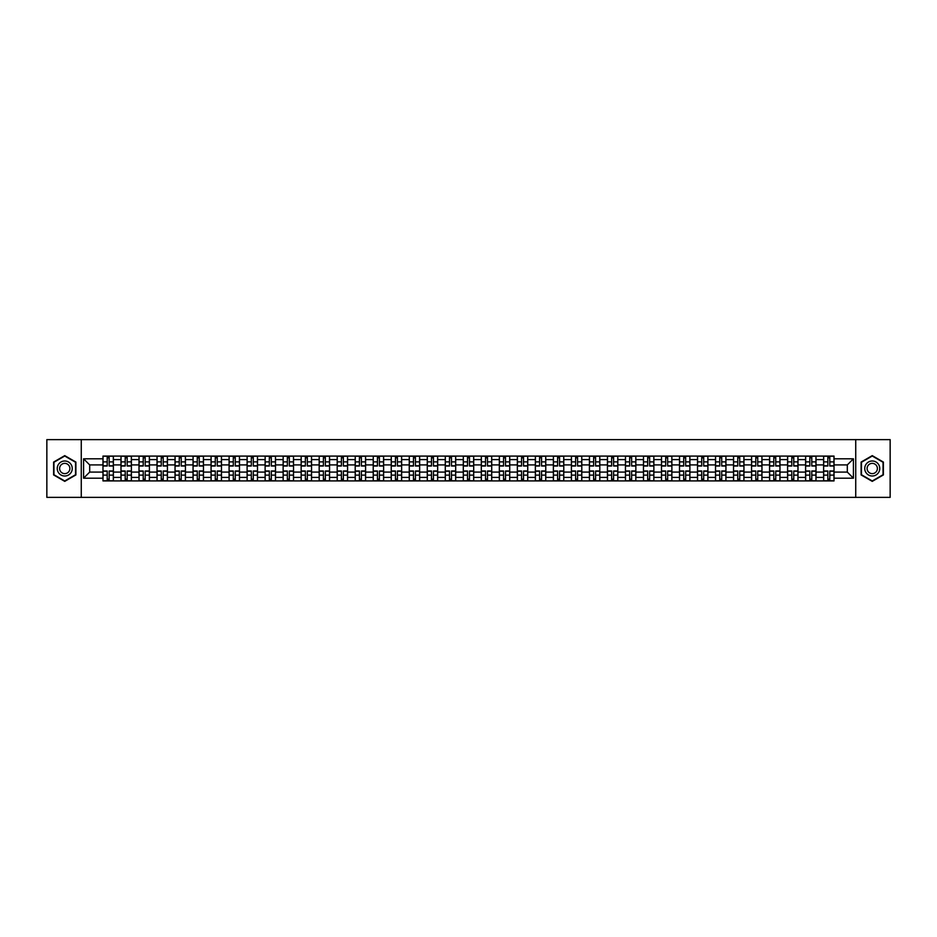 <?xml version="1.0" encoding="UTF-8"?>
<svg xmlns="http://www.w3.org/2000/svg" width="937" height="937" viewBox="0 0 937 937"><rect width="100%" height="100%" fill="white"/><g stroke="black" fill="none" stroke-linecap="round" stroke-linejoin="round"><path stroke-width="1.41" d="M855.739 497.371L890.15 497.371L890.15 439.629L46.85 439.629L46.85 497.371L855.739 497.371L855.739 439.629M120.99 480.915L120.99 459.61L113.377 459.61L113.377 480.915M113.377 459.61L113.377 456.085M120.99 459.61L120.99 456.085M131.391 456.085L131.391 480.915M139.016 480.915L139.016 456.085M149.405 456.085L149.405 480.915M157.029 480.915L157.029 456.085M167.418 456.085L167.418 480.915M175.043 480.915L175.043 456.085M185.432 456.085L185.432 480.915M193.057 480.915L193.057 456.085M203.458 456.085L203.458 480.915M211.071 480.915L211.071 456.085M221.472 456.085L221.472 480.915M229.096 480.915L229.096 456.085M239.485 456.085L239.485 480.915M247.11 480.915L247.11 456.085M257.499 456.085L257.499 480.915M265.124 480.915L265.124 456.085M275.513 456.085L275.513 480.915M283.138 480.915L283.138 456.085M293.539 456.085L293.539 480.915M301.152 480.915L301.152 456.085M311.552 456.085L311.552 480.915M319.177 480.915L319.177 456.085M329.566 456.085L329.566 480.915M337.191 480.915L337.191 456.085M347.58 456.085L347.58 480.915M355.205 480.915L355.205 456.085M365.594 456.085L365.594 480.915M373.219 480.915L373.219 456.085M383.62 456.085L383.62 480.915M391.233 480.915L391.233 456.085M401.633 456.085L401.633 480.915M409.258 480.915L409.258 456.085M419.647 456.085L419.647 480.915M427.272 480.915L427.272 456.085M437.661 456.085L437.661 480.915M445.286 480.915L445.286 456.085M455.687 456.085L455.687 480.915M463.3 480.915L463.3 456.085M473.7 456.085L473.7 480.915M481.313 480.915L481.313 456.085M491.714 456.085L491.714 480.915M499.339 480.915L499.339 456.085M509.728 456.085L509.728 480.915M517.353 480.915L517.353 456.085M527.742 456.085L527.742 480.915M535.367 480.915L535.367 456.085M545.767 456.085L545.767 480.915M553.38 480.915L553.38 456.085M563.781 456.085L563.781 480.915M571.406 480.915L571.406 456.085M581.795 456.085L581.795 480.915M589.42 480.915L589.42 456.085M599.809 456.085L599.809 480.915M607.434 480.915L607.434 456.085M617.823 456.085L617.823 480.915M625.447 480.915L625.447 456.085M635.848 456.085L635.848 480.915M643.461 480.915L643.461 456.085M653.862 456.085L653.862 480.915M661.487 480.915L661.487 456.085M671.876 456.085L671.876 480.915M679.501 480.915L679.501 456.085M689.89 456.085L689.89 480.915M697.515 480.915L697.515 456.085M707.903 456.085L707.903 480.915M715.528 480.915L715.528 456.085M725.929 456.085L725.929 480.915M733.542 480.915L733.542 456.085M743.943 456.085L743.943 480.915M751.568 480.915L751.568 456.085M761.957 456.085L761.957 480.915M769.582 480.915L769.582 456.085M779.971 456.085L779.971 480.915M787.595 480.915L787.595 456.085M797.984 456.085L797.984 480.915M805.609 480.915L805.609 456.085M816.01 456.085L816.01 480.915M823.623 480.915L823.623 456.085M823.623 472.084L816.01 472.084M805.609 472.084L797.984 472.084M787.595 472.084L779.971 472.084M769.582 472.084L761.957 472.084M751.568 472.084L743.943 472.084M733.542 472.084L725.929 472.084M715.528 472.084L707.903 472.084M697.515 472.084L689.89 472.084M679.501 472.084L671.876 472.084M661.487 472.084L653.862 472.084M643.461 472.084L635.848 472.084M625.447 472.084L617.823 472.084M607.434 472.084L599.809 472.084M589.42 472.084L581.795 472.084M571.406 472.084L563.781 472.084M553.38 472.084L545.767 472.084M535.367 472.084L527.742 472.084M517.353 472.084L509.728 472.084M499.339 472.084L491.714 472.084M481.313 472.084L473.7 472.084M463.3 472.084L455.687 472.084M445.286 472.084L437.661 472.084M427.272 472.084L419.647 472.084M409.258 472.084L401.633 472.084M391.233 472.084L383.62 472.084M373.219 472.084L365.594 472.084M355.205 472.084L347.58 472.084M337.191 472.084L329.566 472.084M319.177 472.084L311.552 472.084M301.152 472.084L293.539 472.084M283.138 472.084L275.513 472.084M265.124 472.084L257.499 472.084M247.11 472.084L239.485 472.084M229.096 472.084L221.472 472.084M211.071 472.084L203.458 472.084M193.057 472.084L185.432 472.084M175.043 472.084L167.418 472.084M157.029 472.084L149.405 472.084M139.016 472.084L131.391 472.084M120.99 472.084L113.377 472.084M823.623 464.916L816.01 464.916M805.609 464.916L797.984 464.916M787.595 464.916L779.971 464.916M769.582 464.916L761.957 464.916M751.568 464.916L743.943 464.916M733.542 464.916L725.929 464.916M715.528 464.916L707.903 464.916M697.515 464.916L689.89 464.916M679.501 464.916L671.876 464.916M661.487 464.916L653.862 464.916M643.461 464.916L635.848 464.916M625.447 464.916L617.823 464.916M607.434 464.916L599.809 464.916M589.42 464.916L581.795 464.916M571.406 464.916L563.781 464.916M553.38 464.916L545.767 464.916M535.367 464.916L527.742 464.916M517.353 464.916L509.728 464.916M499.339 464.916L491.714 464.916M481.313 464.916L473.7 464.916M463.3 464.916L455.687 464.916M445.286 464.916L437.661 464.916M427.272 464.916L419.647 464.916M409.258 464.916L401.633 464.916M391.233 464.916L383.62 464.916M373.219 464.916L365.594 464.916M355.205 464.916L347.58 464.916M337.191 464.916L329.566 464.916M319.177 464.916L311.552 464.916M301.152 464.916L293.539 464.916M283.138 464.916L275.513 464.916M265.124 464.916L257.499 464.916M247.11 464.916L239.485 464.916M229.096 464.916L221.472 464.916M211.071 464.916L203.458 464.916M193.057 464.916L185.432 464.916M175.043 464.916L167.418 464.916M157.029 464.916L149.405 464.916M139.016 464.916L131.391 464.916M120.99 464.916L113.377 464.916M89.694 472.084L102.976 472.084L102.976 464.916L89.694 464.916L89.694 472.084L83.58 478.198L83.58 458.802L102.976 458.802L102.976 464.916M834.024 464.916L834.024 472.084L847.306 472.084L847.306 464.916L834.024 464.916L834.024 456.085L102.976 456.085L102.976 458.802M834.024 458.802L853.42 458.802L853.42 478.198L834.024 478.198L834.024 472.084M102.976 472.084L102.976 480.915L834.024 480.915L834.024 478.198M102.976 478.198L83.58 478.198M81.261 497.371L81.261 439.629M75.897 462.07L64.747 455.628L53.608 462.07L53.608 474.93L64.747 481.372L75.897 474.93L75.897 462.07M883.392 462.07L872.253 455.628L861.103 462.07L861.103 474.93L872.253 481.372L883.392 474.93L883.392 462.07M109.16 479.182L107.193 479.182M107.193 457.818L109.16 457.818M127.174 479.182L125.207 479.182M125.207 457.818L127.174 457.818M145.188 479.182L143.22 479.182M143.22 457.818L145.188 457.818M163.202 479.182L161.246 479.182M161.246 457.818L163.202 457.818M181.216 479.182L179.26 479.182M179.26 457.818L181.216 457.818M199.241 479.182L197.274 479.182M197.274 457.818L199.241 457.818M217.255 479.182L215.287 479.182M215.287 457.818L217.255 457.818M235.269 479.182L233.301 479.182M233.301 457.818L235.269 457.818M253.283 479.182L251.327 479.182M251.327 457.818L253.283 457.818M271.308 479.182L269.341 479.182M269.341 457.818L271.308 457.818M289.322 479.182L287.354 479.182M287.354 457.818L289.322 457.818M307.336 479.182L305.368 479.182M305.368 457.818L307.336 457.818M325.35 479.182L323.394 479.182M323.394 457.818L325.35 457.818M343.364 479.182L341.408 479.182M341.408 457.818L343.364 457.818M361.389 479.182L359.421 479.182M359.421 457.818L361.389 457.818M379.403 479.182L377.435 479.182M377.435 457.818L379.403 457.818M397.417 479.182L395.449 479.182M395.449 457.818L397.417 457.818M415.431 479.182L413.475 479.182M413.475 457.818L415.431 457.818M433.444 479.182L431.488 479.182M431.488 457.818L433.444 457.818M451.47 479.182L449.502 479.182M449.502 457.818L451.47 457.818M469.484 479.182L467.516 479.182M467.516 457.818L469.484 457.818M487.498 479.182L485.53 479.182M485.53 457.818L487.498 457.818M505.512 479.182L503.556 479.182M503.556 457.818L505.512 457.818M523.525 479.182L521.569 479.182M521.569 457.818L523.525 457.818M541.551 479.182L539.583 479.182M539.583 457.818L541.551 457.818M559.565 479.182L557.597 479.182M557.597 457.818L559.565 457.818M577.579 479.182L575.611 479.182M575.611 457.818L577.579 457.818M595.592 479.182L593.636 479.182M593.636 457.818L595.592 457.818M613.606 479.182L611.65 479.182M611.65 457.818L613.606 457.818M631.632 479.182L629.664 479.182M629.664 457.818L631.632 457.818M649.646 479.182L647.678 479.182M647.678 457.818L649.646 457.818M667.659 479.182L665.692 479.182M665.692 457.818L667.659 457.818M685.673 479.182L683.717 479.182M683.717 457.818L685.673 457.818M703.699 479.182L701.731 479.182M701.731 457.818L703.699 457.818M721.713 479.182L719.745 479.182M719.745 457.818L721.713 457.818M739.726 479.182L737.759 479.182M737.759 457.818L739.726 457.818M757.74 479.182L755.784 479.182M755.784 457.818L757.74 457.818M775.754 479.182L773.798 479.182M773.798 457.818L775.754 457.818M793.78 479.182L791.812 479.182M791.812 457.818L793.78 457.818M811.793 479.182L809.826 479.182M809.826 457.818L811.793 457.818M829.807 479.182L827.839 479.182M827.839 457.818L829.807 457.818M83.58 458.802L89.694 464.916M847.306 472.084L853.42 478.198M847.306 464.916L853.42 458.802M109.16 466.017L109.16 456.202L113.318 456.202L113.318 466.017L109.16 466.017M107.193 457.701L109.16 457.701M107.193 456.202L103.035 456.202L103.035 466.017L107.193 466.017L107.193 456.202L109.16 456.202M107.193 470.983L107.193 480.798L103.035 480.798L103.035 470.983L107.193 470.983M109.16 479.299L107.193 479.299M109.16 480.798L113.318 480.798L113.318 470.983L109.16 470.983L109.16 480.798L107.193 480.798M127.174 466.017L127.174 456.202L131.332 456.202L131.332 466.017L127.174 466.017M125.207 457.701L127.174 457.701M125.207 456.202L121.049 456.202L121.049 466.017L125.207 466.017L125.207 456.202L127.174 456.202M145.188 466.017L145.188 456.202L149.346 456.202L149.346 466.017L145.188 466.017M143.22 457.701L145.188 457.701M143.22 456.202L139.063 456.202L139.063 466.017L143.22 466.017L143.22 456.202L145.188 456.202M58.246 472.248A7.508 7.508 0 0 0 68.506 475A7.508 7.508 0 0 0 71.247 464.752A7.508 7.508 0 0 0 60.999 462A7.508 7.508 0 0 0 58.246 472.248M60.296 471.065A5.142 5.142 0 0 0 67.323 472.951A5.142 5.142 0 0 0 69.197 465.935A5.142 5.142 0 0 0 62.182 464.049A5.142 5.142 0 0 0 60.296 471.065M64.747 456.026L75.546 462.269L75.546 474.731L64.747 480.974L53.948 474.731L53.948 462.269L64.747 456.026M865.753 472.248A7.508 7.508 0 0 0 876.001 475A7.508 7.508 0 0 0 878.754 464.752A7.508 7.508 0 0 0 868.494 462A7.508 7.508 0 0 0 865.753 472.248M867.803 471.065A5.142 5.142 0 0 0 874.818 472.951A5.142 5.142 0 0 0 876.704 465.935A5.142 5.142 0 0 0 869.677 464.049A5.142 5.142 0 0 0 867.803 471.065M872.253 456.026L883.052 462.269L883.052 474.731L872.253 480.974L861.454 474.731L861.454 462.269L872.253 456.026M125.207 470.983L125.207 480.798L121.049 480.798L121.049 470.983L125.207 470.983M127.174 479.299L125.207 479.299M127.174 480.798L131.332 480.798L131.332 470.983L127.174 470.983L127.174 480.798L125.207 480.798M143.22 470.983L143.22 480.798L139.063 480.798L139.063 470.983L143.22 470.983M145.188 479.299L143.22 479.299M145.188 480.798L149.346 480.798L149.346 470.983L145.188 470.983L145.188 480.798L143.22 480.798M163.202 466.017L163.202 456.202L167.36 456.202L167.36 466.017L163.202 466.017M161.246 457.701L163.202 457.701M161.246 456.202L157.088 456.202L157.088 466.017L161.246 466.017L161.246 456.202L163.202 456.202M181.216 466.017L181.216 456.202L185.374 456.202L185.374 466.017L181.216 466.017M179.26 457.701L181.216 457.701M179.26 456.202L175.102 456.202L175.102 466.017L179.26 466.017L179.26 456.202L181.216 456.202M199.241 466.017L199.241 456.202L203.399 456.202L203.399 466.017L199.241 466.017M197.274 457.701L199.241 457.701M197.274 456.202L193.116 456.202L193.116 466.017L197.274 466.017L197.274 456.202L199.241 456.202M161.246 470.983L161.246 480.798L157.088 480.798L157.088 470.983L161.246 470.983M163.202 479.299L161.246 479.299M163.202 480.798L167.36 480.798L167.36 470.983L163.202 470.983L163.202 480.798L161.246 480.798M179.26 470.983L179.26 480.798L175.102 480.798L175.102 470.983L179.26 470.983M181.216 479.299L179.26 479.299M181.216 480.798L185.374 480.798L185.374 470.983L181.216 470.983L181.216 480.798L179.26 480.798M197.274 470.983L197.274 480.798L193.116 480.798L193.116 470.983L197.274 470.983M199.241 479.299L197.274 479.299M199.241 480.798L203.399 480.798L203.399 470.983L199.241 470.983L199.241 480.798L197.274 480.798M217.255 466.017L217.255 456.202L221.413 456.202L221.413 466.017L217.255 466.017M215.287 457.701L217.255 457.701M215.287 456.202L211.13 456.202L211.13 466.017L215.287 466.017L215.287 456.202L217.255 456.202M215.287 470.983L215.287 480.798L211.13 480.798L211.13 470.983L215.287 470.983M217.255 479.299L215.287 479.299M217.255 480.798L221.413 480.798L221.413 470.983L217.255 470.983L217.255 480.798L215.287 480.798M235.269 466.017L235.269 456.202L239.427 456.202L239.427 466.017L235.269 466.017M233.301 457.701L235.269 457.701M233.301 456.202L229.155 456.202L229.155 466.017L233.301 466.017L233.301 456.202L235.269 456.202M233.301 470.983L233.301 480.798L229.155 480.798L229.155 470.983L233.301 470.983M235.269 479.299L233.301 479.299M235.269 480.798L239.427 480.798L239.427 470.983L235.269 470.983L235.269 480.798L233.301 480.798M253.283 466.017L253.283 456.202L257.441 456.202L257.441 466.017L253.283 466.017M251.327 457.701L253.283 457.701M251.327 456.202L247.169 456.202L247.169 466.017L251.327 466.017L251.327 456.202L253.283 456.202M251.327 470.983L251.327 480.798L247.169 480.798L247.169 470.983L251.327 470.983M253.283 479.299L251.327 479.299M253.283 480.798L257.441 480.798L257.441 470.983L253.283 470.983L253.283 480.798L251.327 480.798M271.308 466.017L271.308 456.202L275.455 456.202L275.455 466.017L271.308 466.017M269.341 457.701L271.308 457.701M269.341 456.202L265.183 456.202L265.183 466.017L269.341 466.017L269.341 456.202L271.308 456.202M269.341 470.983L269.341 480.798L265.183 480.798L265.183 470.983L269.341 470.983M271.308 479.299L269.341 479.299M271.308 480.798L275.455 480.798L275.455 470.983L271.308 470.983L271.308 480.798L269.341 480.798M289.322 466.017L289.322 456.202L293.48 456.202L293.48 466.017L289.322 466.017M287.354 457.701L289.322 457.701M287.354 456.202L283.197 456.202L283.197 466.017L287.354 466.017L287.354 456.202L289.322 456.202M307.336 466.017L307.336 456.202L311.494 456.202L311.494 466.017L307.336 466.017M305.368 457.701L307.336 457.701M305.368 456.202L301.21 456.202L301.21 466.017L305.368 466.017L305.368 456.202L307.336 456.202M325.35 466.017L325.35 456.202L329.508 456.202L329.508 466.017L325.35 466.017M323.394 457.701L325.35 457.701M323.394 456.202L319.236 456.202L319.236 466.017L323.394 466.017L323.394 456.202L325.35 456.202M343.364 466.017L343.364 456.202L347.522 456.202L347.522 466.017L343.364 466.017M341.408 457.701L343.364 457.701M341.408 456.202L337.25 456.202L337.25 466.017L341.408 466.017L341.408 456.202L343.364 456.202M361.389 466.017L361.389 456.202L365.547 456.202L365.547 466.017L361.389 466.017M359.421 457.701L361.389 457.701M359.421 456.202L355.264 456.202L355.264 466.017L359.421 466.017L359.421 456.202L361.389 456.202M379.403 466.017L379.403 456.202L383.561 456.202L383.561 466.017L379.403 466.017M377.435 457.701L379.403 457.701M377.435 456.202L373.277 456.202L373.277 466.017L377.435 466.017L377.435 456.202L379.403 456.202M287.354 470.983L287.354 480.798L283.197 480.798L283.197 470.983L287.354 470.983M289.322 479.299L287.354 479.299M289.322 480.798L293.48 480.798L293.48 470.983L289.322 470.983L289.322 480.798L287.354 480.798M305.368 470.983L305.368 480.798L301.21 480.798L301.21 470.983L305.368 470.983M307.336 479.299L305.368 479.299M307.336 480.798L311.494 480.798L311.494 470.983L307.336 470.983L307.336 480.798L305.368 480.798M323.394 470.983L323.394 480.798L319.236 480.798L319.236 470.983L323.394 470.983M325.35 479.299L323.394 479.299M325.35 480.798L329.508 480.798L329.508 470.983L325.35 470.983L325.35 480.798L323.394 480.798M341.408 470.983L341.408 480.798L337.25 480.798L337.25 470.983L341.408 470.983M343.364 479.299L341.408 479.299M343.364 480.798L347.522 480.798L347.522 470.983L343.364 470.983L343.364 480.798L341.408 480.798M359.421 470.983L359.421 480.798L355.264 480.798L355.264 470.983L359.421 470.983M361.389 479.299L359.421 479.299M361.389 480.798L365.547 480.798L365.547 470.983L361.389 470.983L361.389 480.798L359.421 480.798M377.435 470.983L377.435 480.798L373.277 480.798L373.277 470.983L377.435 470.983M379.403 479.299L377.435 479.299M379.403 480.798L383.561 480.798L383.561 470.983L379.403 470.983L379.403 480.798L377.435 480.798M397.417 466.017L397.417 456.202L401.575 456.202L401.575 466.017L397.417 466.017M395.449 457.701L397.417 457.701M395.449 456.202L391.291 456.202L391.291 466.017L395.449 466.017L395.449 456.202L397.417 456.202M395.449 470.983L395.449 480.798L391.291 480.798L391.291 470.983L395.449 470.983M397.417 479.299L395.449 479.299M397.417 480.798L401.575 480.798L401.575 470.983L397.417 470.983L397.417 480.798L395.449 480.798M415.431 466.017L415.431 456.202L419.589 456.202L419.589 466.017L415.431 466.017M413.475 457.701L415.431 457.701M413.475 456.202L409.317 456.202L409.317 466.017L413.475 466.017L413.475 456.202L415.431 456.202M413.475 470.983L413.475 480.798L409.317 480.798L409.317 470.983L413.475 470.983M415.431 479.299L413.475 479.299M415.431 480.798L419.589 480.798L419.589 470.983L415.431 470.983L415.431 480.798L413.475 480.798M433.444 466.017L433.444 456.202L437.602 456.202L437.602 466.017L433.444 466.017M431.488 457.701L433.444 457.701M431.488 456.202L427.331 456.202L427.331 466.017L431.488 466.017L431.488 456.202L433.444 456.202M431.488 470.983L431.488 480.798L427.331 480.798L427.331 470.983L431.488 470.983M433.444 479.299L431.488 479.299M433.444 480.798L437.602 480.798L437.602 470.983L433.444 470.983L433.444 480.798L431.488 480.798M451.47 466.017L451.47 456.202L455.628 456.202L455.628 466.017L451.47 466.017M449.502 457.701L451.47 457.701M449.502 456.202L445.344 456.202L445.344 466.017L449.502 466.017L449.502 456.202L451.47 456.202M449.502 470.983L449.502 480.798L445.344 480.798L445.344 470.983L449.502 470.983M451.47 479.299L449.502 479.299M451.47 480.798L455.628 480.798L455.628 470.983L451.47 470.983L451.47 480.798L449.502 480.798M469.484 466.017L469.484 456.202L473.642 456.202L473.642 466.017L469.484 466.017M467.516 457.701L469.484 457.701M467.516 456.202L463.358 456.202L463.358 466.017L467.516 466.017L467.516 456.202L469.484 456.202M467.516 470.983L467.516 480.798L463.358 480.798L463.358 470.983L467.516 470.983M469.484 479.299L467.516 479.299M469.484 480.798L473.642 480.798L473.642 470.983L469.484 470.983L469.484 480.798L467.516 480.798M487.498 466.017L487.498 456.202L491.656 456.202L491.656 466.017L487.498 466.017M485.53 457.701L487.498 457.701M485.53 456.202L481.372 456.202L481.372 466.017L485.53 466.017L485.53 456.202L487.498 456.202M485.53 470.983L485.53 480.798L481.372 480.798L481.372 470.983L485.53 470.983M487.498 479.299L485.53 479.299M487.498 480.798L491.656 480.798L491.656 470.983L487.498 470.983L487.498 480.798L485.53 480.798M505.512 466.017L505.512 456.202L509.669 456.202L509.669 466.017L505.512 466.017M503.556 457.701L505.512 457.701M503.556 456.202L499.398 456.202L499.398 466.017L503.556 466.017L503.556 456.202L505.512 456.202M503.556 470.983L503.556 480.798L499.398 480.798L499.398 470.983L503.556 470.983M505.512 479.299L503.556 479.299M505.512 480.798L509.669 480.798L509.669 470.983L505.512 470.983L505.512 480.798L503.556 480.798M523.525 466.017L523.525 456.202L527.683 456.202L527.683 466.017L523.525 466.017M521.569 457.701L523.525 457.701M521.569 456.202L517.411 456.202L517.411 466.017L521.569 466.017L521.569 456.202L523.525 456.202M521.569 470.983L521.569 480.798L517.411 480.798L517.411 470.983L521.569 470.983M523.525 479.299L521.569 479.299M523.525 480.798L527.683 480.798L527.683 470.983L523.525 470.983L523.525 480.798L521.569 480.798M541.551 466.017L541.551 456.202L545.709 456.202L545.709 466.017L541.551 466.017M539.583 457.701L541.551 457.701M539.583 456.202L535.425 456.202L535.425 466.017L539.583 466.017L539.583 456.202L541.551 456.202M539.583 470.983L539.583 480.798L535.425 480.798L535.425 470.983L539.583 470.983M541.551 479.299L539.583 479.299M541.551 480.798L545.709 480.798L545.709 470.983L541.551 470.983L541.551 480.798L539.583 480.798M559.565 466.017L559.565 456.202L563.723 456.202L563.723 466.017L559.565 466.017M557.597 457.701L559.565 457.701M557.597 456.202L553.439 456.202L553.439 466.017L557.597 466.017L557.597 456.202L559.565 456.202M557.597 470.983L557.597 480.798L553.439 480.798L553.439 470.983L557.597 470.983M559.565 479.299L557.597 479.299M559.565 480.798L563.723 480.798L563.723 470.983L559.565 470.983L559.565 480.798L557.597 480.798M577.579 466.017L577.579 456.202L581.736 456.202L581.736 466.017L577.579 466.017M575.611 457.701L577.579 457.701M575.611 456.202L571.453 456.202L571.453 466.017L575.611 466.017L575.611 456.202L577.579 456.202M575.611 470.983L575.611 480.798L571.453 480.798L571.453 470.983L575.611 470.983M577.579 479.299L575.611 479.299M577.579 480.798L581.736 480.798L581.736 470.983L577.579 470.983L577.579 480.798L575.611 480.798M595.592 466.017L595.592 456.202L599.75 456.202L599.75 466.017L595.592 466.017M593.636 457.701L595.592 457.701M593.636 456.202L589.478 456.202L589.478 466.017L593.636 466.017L593.636 456.202L595.592 456.202M593.636 470.983L593.636 480.798L589.478 480.798L589.478 470.983L593.636 470.983M595.592 479.299L593.636 479.299M595.592 480.798L599.75 480.798L599.75 470.983L595.592 470.983L595.592 480.798L593.636 480.798M613.606 466.017L613.606 456.202L617.764 456.202L617.764 466.017L613.606 466.017M611.65 457.701L613.606 457.701M611.65 456.202L607.492 456.202L607.492 466.017L611.65 466.017L611.65 456.202L613.606 456.202M611.65 470.983L611.65 480.798L607.492 480.798L607.492 470.983L611.65 470.983M613.606 479.299L611.65 479.299M613.606 480.798L617.764 480.798L617.764 470.983L613.606 470.983L613.606 480.798L611.65 480.798M631.632 466.017L631.632 456.202L635.79 456.202L635.79 466.017L631.632 466.017M629.664 457.701L631.632 457.701M629.664 456.202L625.506 456.202L625.506 466.017L629.664 466.017L629.664 456.202L631.632 456.202M629.664 470.983L629.664 480.798L625.506 480.798L625.506 470.983L629.664 470.983M631.632 479.299L629.664 479.299M631.632 480.798L635.79 480.798L635.79 470.983L631.632 470.983L631.632 480.798L629.664 480.798M649.646 466.017L649.646 456.202L653.803 456.202L653.803 466.017L649.646 466.017M647.678 457.701L649.646 457.701M647.678 456.202L643.52 456.202L643.52 466.017L647.678 466.017L647.678 456.202L649.646 456.202M647.678 470.983L647.678 480.798L643.52 480.798L643.52 470.983L647.678 470.983M649.646 479.299L647.678 479.299M649.646 480.798L653.803 480.798L653.803 470.983L649.646 470.983L649.646 480.798L647.678 480.798M667.659 466.017L667.659 456.202L671.817 456.202L671.817 466.017L667.659 466.017M665.692 457.701L667.659 457.701M665.692 456.202L661.545 456.202L661.545 466.017L665.692 466.017L665.692 456.202L667.659 456.202M665.692 470.983L665.692 480.798L661.545 480.798L661.545 470.983L665.692 470.983M667.659 479.299L665.692 479.299M667.659 480.798L671.817 480.798L671.817 470.983L667.659 470.983L667.659 480.798L665.692 480.798M685.673 466.017L685.673 456.202L689.831 456.202L689.831 466.017L685.673 466.017M683.717 457.701L685.673 457.701M683.717 456.202L679.559 456.202L679.559 466.017L683.717 466.017L683.717 456.202L685.673 456.202M683.717 470.983L683.717 480.798L679.559 480.798L679.559 470.983L683.717 470.983M685.673 479.299L683.717 479.299M685.673 480.798L689.831 480.798L689.831 470.983L685.673 470.983L685.673 480.798L683.717 480.798M703.699 466.017L703.699 456.202L707.845 456.202L707.845 466.017L703.699 466.017M701.731 457.701L703.699 457.701M701.731 456.202L697.573 456.202L697.573 466.017L701.731 466.017L701.731 456.202L703.699 456.202M701.731 470.983L701.731 480.798L697.573 480.798L697.573 470.983L701.731 470.983M703.699 479.299L701.731 479.299M703.699 480.798L707.845 480.798L707.845 470.983L703.699 470.983L703.699 480.798L701.731 480.798M721.713 466.017L721.713 456.202L725.87 456.202L725.87 466.017L721.713 466.017M719.745 457.701L721.713 457.701M719.745 456.202L715.587 456.202L715.587 466.017L719.745 466.017L719.745 456.202L721.713 456.202M719.745 470.983L719.745 480.798L715.587 480.798L715.587 470.983L719.745 470.983M721.713 479.299L719.745 479.299M721.713 480.798L725.87 480.798L725.87 470.983L721.713 470.983L721.713 480.798L719.745 480.798M739.726 466.017L739.726 456.202L743.884 456.202L743.884 466.017L739.726 466.017M737.759 457.701L739.726 457.701M737.759 456.202L733.601 456.202L733.601 466.017L737.759 466.017L737.759 456.202L739.726 456.202M737.759 470.983L737.759 480.798L733.601 480.798L733.601 470.983L737.759 470.983M739.726 479.299L737.759 479.299M739.726 480.798L743.884 480.798L743.884 470.983L739.726 470.983L739.726 480.798L737.759 480.798M757.74 466.017L757.74 456.202L761.898 456.202L761.898 466.017L757.74 466.017M755.784 457.701L757.74 457.701M755.784 456.202L751.626 456.202L751.626 466.017L755.784 466.017L755.784 456.202L757.74 456.202M755.784 470.983L755.784 480.798L751.626 480.798L751.626 470.983L755.784 470.983M757.74 479.299L755.784 479.299M757.74 480.798L761.898 480.798L761.898 470.983L757.74 470.983L757.74 480.798L755.784 480.798M775.754 466.017L775.754 456.202L779.912 456.202L779.912 466.017L775.754 466.017M773.798 457.701L775.754 457.701M773.798 456.202L769.64 456.202L769.64 466.017L773.798 466.017L773.798 456.202L775.754 456.202M773.798 470.983L773.798 480.798L769.64 480.798L769.64 470.983L773.798 470.983M775.754 479.299L773.798 479.299M775.754 480.798L779.912 480.798L779.912 470.983L775.754 470.983L775.754 480.798L773.798 480.798M793.78 466.017L793.78 456.202L797.937 456.202L797.937 466.017L793.78 466.017M791.812 457.701L793.78 457.701M791.812 456.202L787.654 456.202L787.654 466.017L791.812 466.017L791.812 456.202L793.78 456.202M791.812 470.983L791.812 480.798L787.654 480.798L787.654 470.983L791.812 470.983M793.78 479.299L791.812 479.299M793.78 480.798L797.937 480.798L797.937 470.983L793.78 470.983L793.78 480.798L791.812 480.798M811.793 466.017L811.793 456.202L815.951 456.202L815.951 466.017L811.793 466.017M809.826 457.701L811.793 457.701M809.826 456.202L805.668 456.202L805.668 466.017L809.826 466.017L809.826 456.202L811.793 456.202M809.826 470.983L809.826 480.798L805.668 480.798L805.668 470.983L809.826 470.983M811.793 479.299L809.826 479.299M811.793 480.798L815.951 480.798L815.951 470.983L811.793 470.983L811.793 480.798L809.826 480.798M829.807 466.017L829.807 456.202L833.965 456.202L833.965 466.017L829.807 466.017M827.839 457.701L829.807 457.701M827.839 456.202L823.682 456.202L823.682 466.017L827.839 466.017L827.839 456.202L829.807 456.202M827.839 470.983L827.839 480.798L823.682 480.798L823.682 470.983L827.839 470.983M829.807 479.299L827.839 479.299M829.807 480.798L833.965 480.798L833.965 470.983L829.807 470.983L829.807 480.798L827.839 480.798M805.609 459.61L797.984 459.61M787.595 459.61L779.971 459.61M769.582 459.61L761.957 459.61M751.568 459.61L743.943 459.61M733.542 459.61L725.929 459.61M715.528 459.61L707.903 459.61M697.515 459.61L689.89 459.61M679.501 459.61L671.876 459.61M661.487 459.61L653.862 459.61M643.461 459.61L635.848 459.61M625.447 459.61L617.823 459.61M607.434 459.61L599.809 459.61M589.42 459.61L581.795 459.61M571.406 459.61L563.781 459.61M553.38 459.61L545.767 459.61M535.367 459.61L527.742 459.61M517.353 459.61L509.728 459.61M499.339 459.61L491.714 459.61M481.313 459.61L473.7 459.61M463.3 459.61L455.687 459.61M445.286 459.61L437.661 459.61M427.272 459.61L419.647 459.61M409.258 459.61L401.633 459.61M391.233 459.61L383.62 459.61M373.219 459.61L365.594 459.61M355.205 459.61L347.58 459.61M337.191 459.61L329.566 459.61M319.177 459.61L311.552 459.61M301.152 459.61L293.539 459.61M283.138 459.61L275.513 459.61M265.124 459.61L257.499 459.61M247.11 459.61L239.485 459.61M229.096 459.61L221.472 459.61M211.071 459.61L203.458 459.61M193.057 459.61L185.432 459.61M175.043 459.61L167.418 459.61M157.029 459.61L149.405 459.61M139.016 459.61L131.391 459.61M823.623 459.61L816.01 459.61M805.609 477.39L797.984 477.39M787.595 477.39L779.971 477.39M769.582 477.39L761.957 477.39M751.568 477.39L743.943 477.39M733.542 477.39L725.929 477.39M715.528 477.39L707.903 477.39M697.515 477.39L689.89 477.39M679.501 477.39L671.876 477.39M661.487 477.39L653.862 477.39M643.461 477.39L635.848 477.39M625.447 477.39L617.823 477.39M607.434 477.39L599.809 477.39M589.42 477.39L581.795 477.39M571.406 477.39L563.781 477.39M553.38 477.39L545.767 477.39M535.367 477.39L527.742 477.39M517.353 477.39L509.728 477.39M499.339 477.39L491.714 477.39M481.313 477.39L473.7 477.39M463.3 477.39L455.687 477.39M445.286 477.39L437.661 477.39M427.272 477.39L419.647 477.39M409.258 477.39L401.633 477.39M391.233 477.39L383.62 477.39M373.219 477.39L365.594 477.39M355.205 477.39L347.58 477.39M337.191 477.39L329.566 477.39M319.177 477.39L311.552 477.39M301.152 477.39L293.539 477.39M283.138 477.39L275.513 477.39M265.124 477.39L257.499 477.39M247.11 477.39L239.485 477.39M229.096 477.39L221.472 477.39M211.071 477.39L203.458 477.39M193.057 477.39L185.432 477.39M175.043 477.39L167.418 477.39M157.029 477.39L149.405 477.39M139.016 477.39L131.391 477.39M120.99 477.39L113.377 477.39M823.623 477.39L816.01 477.39M109.16 465.771L113.318 465.771M109.16 461.871L113.318 461.871M103.035 465.771L107.193 465.771M103.035 461.871L107.193 461.871M107.193 471.229L103.035 471.229M107.193 475.129L103.035 475.129M113.318 471.229L109.16 471.229M113.318 475.129L109.16 475.129M127.174 465.771L131.332 465.771M127.174 461.871L131.332 461.871M121.049 465.771L125.207 465.771M121.049 461.871L125.207 461.871M145.188 465.771L149.346 465.771M145.188 461.871L149.346 461.871M139.063 465.771L143.22 465.771M139.063 461.871L143.22 461.871M125.207 471.229L121.049 471.229M125.207 475.129L121.049 475.129M131.332 471.229L127.174 471.229M131.332 475.129L127.174 475.129M143.22 471.229L139.063 471.229M143.22 475.129L139.063 475.129M149.346 471.229L145.188 471.229M149.346 475.129L145.188 475.129M163.202 465.771L167.36 465.771M163.202 461.871L167.36 461.871M157.088 465.771L161.246 465.771M157.088 461.871L161.246 461.871M181.216 465.771L185.374 465.771M181.216 461.871L185.374 461.871M175.102 465.771L179.26 465.771M175.102 461.871L179.26 461.871M199.241 465.771L203.399 465.771M199.241 461.871L203.399 461.871M193.116 465.771L197.274 465.771M193.116 461.871L197.274 461.871M161.246 471.229L157.088 471.229M161.246 475.129L157.088 475.129M167.36 471.229L163.202 471.229M167.36 475.129L163.202 475.129M179.26 471.229L175.102 471.229M179.26 475.129L175.102 475.129M185.374 471.229L181.216 471.229M185.374 475.129L181.216 475.129M197.274 471.229L193.116 471.229M197.274 475.129L193.116 475.129M203.399 471.229L199.241 471.229M203.399 475.129L199.241 475.129M217.255 465.771L221.413 465.771M217.255 461.871L221.413 461.871M211.13 465.771L215.287 465.771M211.13 461.871L215.287 461.871M215.287 471.229L211.13 471.229M215.287 475.129L211.13 475.129M221.413 471.229L217.255 471.229M221.413 475.129L217.255 475.129M235.269 465.771L239.427 465.771M235.269 461.871L239.427 461.871M229.155 465.771L233.301 465.771M229.155 461.871L233.301 461.871M233.301 471.229L229.155 471.229M233.301 475.129L229.155 475.129M239.427 471.229L235.269 471.229M239.427 475.129L235.269 475.129M253.283 465.771L257.441 465.771M253.283 461.871L257.441 461.871M247.169 465.771L251.327 465.771M247.169 461.871L251.327 461.871M251.327 471.229L247.169 471.229M251.327 475.129L247.169 475.129M257.441 471.229L253.283 471.229M257.441 475.129L253.283 475.129M271.308 465.771L275.455 465.771M271.308 461.871L275.455 461.871M265.183 465.771L269.341 465.771M265.183 461.871L269.341 461.871M269.341 471.229L265.183 471.229M269.341 475.129L265.183 475.129M275.455 471.229L271.308 471.229M275.455 475.129L271.308 475.129M289.322 465.771L293.48 465.771M289.322 461.871L293.48 461.871M283.197 465.771L287.354 465.771M283.197 461.871L287.354 461.871M307.336 465.771L311.494 465.771M307.336 461.871L311.494 461.871M301.21 465.771L305.368 465.771M301.21 461.871L305.368 461.871M325.35 465.771L329.508 465.771M325.35 461.871L329.508 461.871M319.236 465.771L323.394 465.771M319.236 461.871L323.394 461.871M343.364 465.771L347.522 465.771M343.364 461.871L347.522 461.871M337.25 465.771L341.408 465.771M337.25 461.871L341.408 461.871M361.389 465.771L365.547 465.771M361.389 461.871L365.547 461.871M355.264 465.771L359.421 465.771M355.264 461.871L359.421 461.871M379.403 465.771L383.561 465.771M379.403 461.871L383.561 461.871M373.277 465.771L377.435 465.771M373.277 461.871L377.435 461.871M287.354 471.229L283.197 471.229M287.354 475.129L283.197 475.129M293.48 471.229L289.322 471.229M293.48 475.129L289.322 475.129M305.368 471.229L301.21 471.229M305.368 475.129L301.21 475.129M311.494 471.229L307.336 471.229M311.494 475.129L307.336 475.129M323.394 471.229L319.236 471.229M323.394 475.129L319.236 475.129M329.508 471.229L325.35 471.229M329.508 475.129L325.35 475.129M341.408 471.229L337.25 471.229M341.408 475.129L337.25 475.129M347.522 471.229L343.364 471.229M347.522 475.129L343.364 475.129M359.421 471.229L355.264 471.229M359.421 475.129L355.264 475.129M365.547 471.229L361.389 471.229M365.547 475.129L361.389 475.129M377.435 471.229L373.277 471.229M377.435 475.129L373.277 475.129M383.561 471.229L379.403 471.229M383.561 475.129L379.403 475.129M397.417 465.771L401.575 465.771M397.417 461.871L401.575 461.871M391.291 465.771L395.449 465.771M391.291 461.871L395.449 461.871M395.449 471.229L391.291 471.229M395.449 475.129L391.291 475.129M401.575 471.229L397.417 471.229M401.575 475.129L397.417 475.129M415.431 465.771L419.589 465.771M415.431 461.871L419.589 461.871M409.317 465.771L413.475 465.771M409.317 461.871L413.475 461.871M413.475 471.229L409.317 471.229M413.475 475.129L409.317 475.129M419.589 471.229L415.431 471.229M419.589 475.129L415.431 475.129M433.444 465.771L437.602 465.771M433.444 461.871L437.602 461.871M427.331 465.771L431.488 465.771M427.331 461.871L431.488 461.871M431.488 471.229L427.331 471.229M431.488 475.129L427.331 475.129M437.602 471.229L433.444 471.229M437.602 475.129L433.444 475.129M451.47 465.771L455.628 465.771M451.47 461.871L455.628 461.871M445.344 465.771L449.502 465.771M445.344 461.871L449.502 461.871M449.502 471.229L445.344 471.229M449.502 475.129L445.344 475.129M455.628 471.229L451.47 471.229M455.628 475.129L451.47 475.129M469.484 465.771L473.642 465.771M469.484 461.871L473.642 461.871M463.358 465.771L467.516 465.771M463.358 461.871L467.516 461.871M467.516 471.229L463.358 471.229M467.516 475.129L463.358 475.129M473.642 471.229L469.484 471.229M473.642 475.129L469.484 475.129M487.498 465.771L491.656 465.771M487.498 461.871L491.656 461.871M481.372 465.771L485.53 465.771M481.372 461.871L485.53 461.871M485.53 471.229L481.372 471.229M485.53 475.129L481.372 475.129M491.656 471.229L487.498 471.229M491.656 475.129L487.498 475.129M505.512 465.771L509.669 465.771M505.512 461.871L509.669 461.871M499.398 465.771L503.556 465.771M499.398 461.871L503.556 461.871M503.556 471.229L499.398 471.229M503.556 475.129L499.398 475.129M509.669 471.229L505.512 471.229M509.669 475.129L505.512 475.129M523.525 465.771L527.683 465.771M523.525 461.871L527.683 461.871M517.411 465.771L521.569 465.771M517.411 461.871L521.569 461.871M521.569 471.229L517.411 471.229M521.569 475.129L517.411 475.129M527.683 471.229L523.525 471.229M527.683 475.129L523.525 475.129M541.551 465.771L545.709 465.771M541.551 461.871L545.709 461.871M535.425 465.771L539.583 465.771M535.425 461.871L539.583 461.871M539.583 471.229L535.425 471.229M539.583 475.129L535.425 475.129M545.709 471.229L541.551 471.229M545.709 475.129L541.551 475.129M559.565 465.771L563.723 465.771M559.565 461.871L563.723 461.871M553.439 465.771L557.597 465.771M553.439 461.871L557.597 461.871M557.597 471.229L553.439 471.229M557.597 475.129L553.439 475.129M563.723 471.229L559.565 471.229M563.723 475.129L559.565 475.129M577.579 465.771L581.736 465.771M577.579 461.871L581.736 461.871M571.453 465.771L575.611 465.771M571.453 461.871L575.611 461.871M575.611 471.229L571.453 471.229M575.611 475.129L571.453 475.129M581.736 471.229L577.579 471.229M581.736 475.129L577.579 475.129M595.592 465.771L599.75 465.771M595.592 461.871L599.75 461.871M589.478 465.771L593.636 465.771M589.478 461.871L593.636 461.871M593.636 471.229L589.478 471.229M593.636 475.129L589.478 475.129M599.75 471.229L595.592 471.229M599.75 475.129L595.592 475.129M613.606 465.771L617.764 465.771M613.606 461.871L617.764 461.871M607.492 465.771L611.65 465.771M607.492 461.871L611.65 461.871M611.65 471.229L607.492 471.229M611.65 475.129L607.492 475.129M617.764 471.229L613.606 471.229M617.764 475.129L613.606 475.129M631.632 465.771L635.79 465.771M631.632 461.871L635.79 461.871M625.506 465.771L629.664 465.771M625.506 461.871L629.664 461.871M629.664 471.229L625.506 471.229M629.664 475.129L625.506 475.129M635.79 471.229L631.632 471.229M635.79 475.129L631.632 475.129M649.646 465.771L653.803 465.771M649.646 461.871L653.803 461.871M643.52 465.771L647.678 465.771M643.52 461.871L647.678 461.871M647.678 471.229L643.52 471.229M647.678 475.129L643.52 475.129M653.803 471.229L649.646 471.229M653.803 475.129L649.646 475.129M667.659 465.771L671.817 465.771M667.659 461.871L671.817 461.871M661.545 465.771L665.692 465.771M661.545 461.871L665.692 461.871M665.692 471.229L661.545 471.229M665.692 475.129L661.545 475.129M671.817 471.229L667.659 471.229M671.817 475.129L667.659 475.129M685.673 465.771L689.831 465.771M685.673 461.871L689.831 461.871M679.559 465.771L683.717 465.771M679.559 461.871L683.717 461.871M683.717 471.229L679.559 471.229M683.717 475.129L679.559 475.129M689.831 471.229L685.673 471.229M689.831 475.129L685.673 475.129M703.699 465.771L707.845 465.771M703.699 461.871L707.845 461.871M697.573 465.771L701.731 465.771M697.573 461.871L701.731 461.871M701.731 471.229L697.573 471.229M701.731 475.129L697.573 475.129M707.845 471.229L703.699 471.229M707.845 475.129L703.699 475.129M721.713 465.771L725.87 465.771M721.713 461.871L725.87 461.871M715.587 465.771L719.745 465.771M715.587 461.871L719.745 461.871M719.745 471.229L715.587 471.229M719.745 475.129L715.587 475.129M725.87 471.229L721.713 471.229M725.87 475.129L721.713 475.129M739.726 465.771L743.884 465.771M739.726 461.871L743.884 461.871M733.601 465.771L737.759 465.771M733.601 461.871L737.759 461.871M737.759 471.229L733.601 471.229M737.759 475.129L733.601 475.129M743.884 471.229L739.726 471.229M743.884 475.129L739.726 475.129M757.74 465.771L761.898 465.771M757.74 461.871L761.898 461.871M751.626 465.771L755.784 465.771M751.626 461.871L755.784 461.871M755.784 471.229L751.626 471.229M755.784 475.129L751.626 475.129M761.898 471.229L757.74 471.229M761.898 475.129L757.74 475.129M775.754 465.771L779.912 465.771M775.754 461.871L779.912 461.871M769.64 465.771L773.798 465.771M769.64 461.871L773.798 461.871M773.798 471.229L769.64 471.229M773.798 475.129L769.64 475.129M779.912 471.229L775.754 471.229M779.912 475.129L775.754 475.129M793.78 465.771L797.937 465.771M793.78 461.871L797.937 461.871M787.654 465.771L791.812 465.771M787.654 461.871L791.812 461.871M791.812 471.229L787.654 471.229M791.812 475.129L787.654 475.129M797.937 471.229L793.78 471.229M797.937 475.129L793.78 475.129M811.793 465.771L815.951 465.771M811.793 461.871L815.951 461.871M805.668 465.771L809.826 465.771M805.668 461.871L809.826 461.871M809.826 471.229L805.668 471.229M809.826 475.129L805.668 475.129M815.951 471.229L811.793 471.229M815.951 475.129L811.793 475.129M829.807 465.771L833.965 465.771M829.807 461.871L833.965 461.871M823.682 465.771L827.839 465.771M823.682 461.871L827.839 461.871M827.839 471.229L823.682 471.229M827.839 475.129L823.682 475.129M833.965 471.229L829.807 471.229M833.965 475.129L829.807 475.129"/></g></svg>
